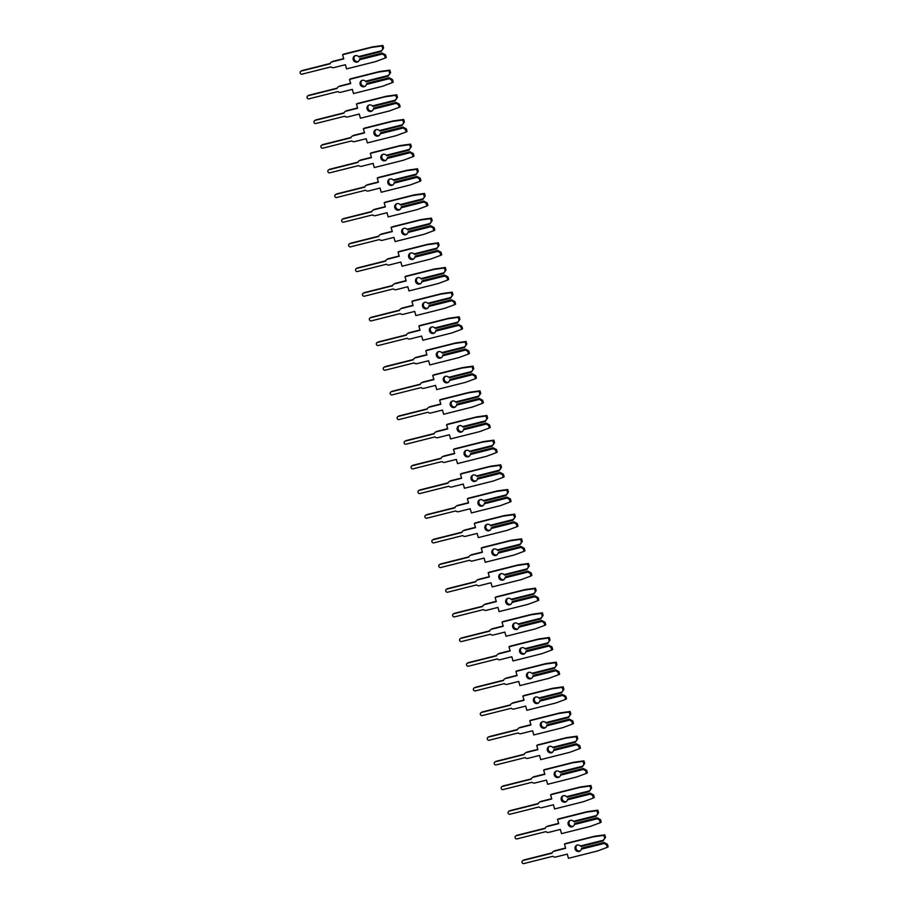 <?xml version="1.0" encoding="UTF-8"?>
<svg xmlns="http://www.w3.org/2000/svg" width="909" height="909" viewBox="0 0 909 909"><rect width="100%" height="100%" fill="white"/><g stroke="black" fill="none" stroke-linecap="round" stroke-linejoin="round"><path stroke-width="1.36" d="M359.407 59.789L382.325 54.029L384.621 55.438L385.325 57.971L375.576 61.607L346.556 68.902L345.386 64.709L333.717 67.641A3.022 2.863 60.2 0 1 330.978 66.88L302.072 74.152A1.602 1.523 60.2 0 1 300.845 71.22A1.602 1.523 60.2 0 1 301.209 71.072L330.115 63.8A3.022 2.863 60.2 0 1 332.092 61.846L343.75 58.915L342.579 54.722L343.511 54.176L372.531 46.882L382.905 45.45L383.609 47.984L381.416 50.824L358.51 56.585A3.341 3.159 -119.8 0 0 353.351 60.039A3.341 3.159 -119.8 0 0 359.407 59.789L360.237 58.619L382.223 53.086L359.703 58.926M355.124 55.733A3.341 3.159 -119.8 0 0 358.396 61.448M331.399 62.119L332.342 61.585A3.022 2.863 60.2 0 1 333.024 61.312L343.67 58.63M358.51 56.585L359.18 57.085L381.155 51.552L381.416 50.824M383.609 47.984L381.155 51.552M342.579 54.722L371.588 47.416L381.962 45.984L382.678 48.529M382.325 54.029L381.678 53.404M382.223 53.086L385.552 54.892L384.621 55.438M300.845 71.22L301.777 70.675A1.602 1.523 60.2 0 1 302.152 70.527L330.228 63.46M385.552 54.892L386.268 57.426L385.325 57.971M372.531 46.882L371.588 47.416M382.905 45.45L381.962 45.984M366.338 84.457L389.257 78.697L391.552 80.106L392.268 82.639L382.507 86.275L353.499 93.57L352.317 89.377L340.648 92.309A3.022 2.863 60.2 0 1 337.909 91.548L309.003 98.82A1.602 1.523 60.2 0 1 307.776 95.888A1.602 1.523 60.2 0 1 308.14 95.74L337.046 88.468A3.022 2.863 60.2 0 1 339.023 86.514L350.692 83.583L349.511 79.39L350.442 78.844L379.462 71.55L389.836 70.118L390.552 72.652L388.348 75.492L365.441 81.253A3.341 3.159 -119.8 0 0 360.294 84.719A3.341 3.159 -119.8 0 0 366.338 84.457L367.179 83.287L389.154 77.754L366.634 83.594M362.055 80.401A3.341 3.159 -119.8 0 0 365.338 86.116M338.33 86.787L339.273 86.253A3.022 2.863 60.2 0 1 339.966 85.98L350.613 83.298M365.441 81.253L366.111 81.753L388.086 76.22L388.348 75.492M390.552 72.652L388.086 76.22M349.511 79.39L378.519 72.084L388.893 70.652L389.609 73.197M389.257 78.697L388.609 78.072M389.154 77.754L392.495 79.56L391.552 80.106M307.776 95.888L308.719 95.343A1.602 1.523 60.2 0 1 309.083 95.195L337.159 88.139M392.495 79.56L393.199 82.094L392.268 82.639M379.462 71.55L378.519 72.084M389.836 70.118L388.893 70.652M373.281 109.125L396.188 103.365L398.483 104.774L399.199 107.307L389.438 110.943L360.43 118.238L359.248 114.045L347.59 116.977A3.022 2.863 60.2 0 1 344.852 116.216L315.946 123.488A1.602 1.523 60.2 0 1 314.707 120.556A1.602 1.523 60.2 0 1 315.071 120.408L343.977 113.136A3.022 2.863 60.2 0 1 345.954 111.182L357.623 108.251L356.442 104.058L357.385 103.512L386.393 96.218L396.767 94.786L397.483 97.32L395.29 100.16L372.372 105.921A3.341 3.159 -119.8 0 0 367.225 109.387A3.341 3.159 -119.8 0 0 373.281 109.125L374.11 107.955L396.085 102.433L373.565 108.273M368.986 105.069A3.341 3.159 -119.8 0 0 372.27 110.784M345.272 111.466L346.204 110.921A3.022 2.863 60.2 0 1 346.897 110.648L357.544 107.966M372.372 105.921L373.042 106.421L395.029 100.888L395.29 100.16M397.483 97.32L395.029 100.888M356.442 104.058L385.45 96.752L395.835 95.331L396.54 97.865M396.188 103.365L395.54 102.74M396.085 102.433L399.426 104.228L398.483 104.774M314.707 120.556L315.65 120.011A1.602 1.523 60.2 0 1 316.014 119.863L344.091 112.807M399.426 104.228L400.142 106.773L399.199 107.307M386.393 96.218L385.45 96.752M396.767 94.786L395.835 95.331M380.212 133.805L403.119 128.033L405.414 129.442L406.13 131.975L396.381 135.611L367.361 142.906L366.179 138.713L354.521 141.645A3.022 2.863 60.2 0 1 351.783 140.884L322.877 148.156A1.602 1.523 60.2 0 1 321.638 145.224A1.602 1.523 60.2 0 1 322.013 145.076L350.919 137.804A3.022 2.863 60.2 0 1 352.885 135.85L364.554 132.919L363.373 128.726L364.316 128.18L393.324 120.886L403.698 119.454L404.414 121.988L402.221 124.828L379.314 130.589A3.341 3.159 -119.8 0 0 374.156 134.055A3.341 3.159 -119.8 0 0 380.212 133.805L381.041 132.623L403.017 127.101L380.496 132.941M375.928 129.737A3.341 3.159 -119.8 0 0 379.201 135.452M352.203 136.134L353.147 135.589A3.022 2.863 60.2 0 1 353.828 135.316L364.475 132.634M379.314 130.589L379.985 131.089L401.96 125.556L402.221 124.828M404.414 121.988L401.96 125.556M363.373 128.726L392.393 121.42L402.767 119.999L403.482 122.533M403.119 128.033L402.482 127.408M403.017 127.101L406.357 128.896L405.414 129.442M321.638 145.224L322.581 144.679A1.602 1.523 60.2 0 1 322.945 144.531L351.033 137.475M406.357 128.896L407.073 131.441L406.13 131.975M393.324 120.886L392.393 121.42M403.698 119.454L402.767 119.999M387.143 158.473L410.061 152.701L412.356 154.11L413.061 156.643L403.312 160.279L374.292 167.574L373.122 163.381L361.452 166.313A3.022 2.863 60.2 0 1 358.714 165.552L329.808 172.824A1.602 1.523 60.2 0 1 328.581 169.892A1.602 1.523 60.2 0 1 328.944 169.744L357.851 162.472A3.022 2.863 60.2 0 1 359.828 160.518L371.486 157.587L370.315 153.394L371.247 152.86L400.267 145.554L410.641 144.122L411.345 146.667L409.152 149.496L386.245 155.257A3.341 3.159 -119.8 0 0 381.087 158.723A3.341 3.159 -119.8 0 0 387.143 158.473L387.973 157.291L409.959 151.769L387.439 157.609M382.859 154.405A3.341 3.159 -119.8 0 0 386.132 160.12M359.135 160.802L360.078 160.257A3.022 2.863 60.2 0 1 360.759 159.984L371.406 157.302M386.245 155.257L386.916 155.757L408.891 150.224L409.152 149.496M411.345 146.667L408.891 150.224M370.315 153.394L399.324 146.099L409.698 144.667L410.413 147.201M410.061 152.701L409.414 152.076M409.959 151.769L413.288 153.564L412.356 154.11M328.581 169.892L329.512 169.347A1.602 1.523 60.2 0 1 329.887 169.199L357.964 162.143M413.288 153.564L414.004 156.109L413.061 156.643M400.267 145.554L399.324 146.099M410.641 144.122L409.698 144.667M394.074 183.141L416.992 177.369L419.288 178.778L420.003 181.311L410.243 184.947L381.235 192.242L380.053 188.049L368.384 190.992A3.022 2.863 60.2 0 1 365.645 190.22L336.739 197.492A1.602 1.523 60.2 0 1 335.512 194.56A1.602 1.523 60.2 0 1 335.876 194.412L364.782 187.14A3.022 2.863 60.2 0 1 366.759 185.186L378.428 182.255L377.246 178.062L378.178 177.528L407.198 170.222L417.572 168.79L418.288 171.335L416.083 174.164L393.177 179.925A3.341 3.159 -119.8 0 0 388.029 183.391A3.341 3.159 -119.8 0 0 394.074 183.141L394.915 181.959L416.89 176.437L394.37 182.277M389.791 179.073A3.341 3.159 -119.8 0 0 393.074 184.788M366.066 185.47L367.009 184.925A3.022 2.863 60.2 0 1 367.702 184.652L378.349 181.97M393.177 179.925L393.847 180.425L415.822 174.892L416.083 174.164M418.288 171.335L415.822 174.892M377.246 178.062L406.255 170.767L416.629 169.335L417.345 171.869M416.992 177.369L416.345 176.744M416.89 176.437L420.231 178.232L419.288 178.778M335.512 194.56L336.455 194.026A1.602 1.523 60.2 0 1 336.819 193.878L364.895 186.811M420.231 178.232L420.935 180.777L420.003 181.311M407.198 170.222L406.255 170.767M417.572 168.79L416.629 169.335M401.017 207.809L423.924 202.037L426.219 203.446L426.935 205.979L417.174 209.615L388.166 216.91L386.984 212.717L375.326 215.66A3.022 2.863 60.2 0 1 372.588 214.888L343.682 222.16A1.602 1.523 60.2 0 1 342.443 219.228A1.602 1.523 60.2 0 1 342.807 219.08L371.713 211.808A3.022 2.863 60.2 0 1 373.69 209.854L385.359 206.922L384.177 202.73L385.121 202.196L414.129 194.89L424.503 193.458L425.219 196.003L423.026 198.832L400.108 204.593A3.341 3.159 -119.8 0 0 394.961 208.059A3.341 3.159 -119.8 0 0 401.017 207.809L401.846 206.627L423.821 201.105L401.301 206.945M396.722 203.741A3.341 3.159 -119.8 0 0 400.005 209.456M373.008 210.138L373.94 209.593A3.022 2.863 60.2 0 1 374.633 209.32L385.28 206.638M400.108 204.593L400.778 205.093L422.765 199.56L423.026 198.832M425.219 196.003L422.765 199.56M384.177 202.73L413.186 195.435L423.571 194.003L424.276 196.537M423.924 202.037L423.276 201.412M423.821 201.105L427.162 202.912L426.219 203.446M342.443 219.228L343.386 218.694A1.602 1.523 60.2 0 1 343.75 218.546L371.838 211.479M427.162 202.912L427.878 205.445L426.935 205.979M414.129 194.89L413.186 195.435M424.503 193.458L423.571 194.003M407.948 232.477L430.855 226.705L433.15 228.114L433.866 230.647L424.117 234.283L395.097 241.578L393.915 237.385L382.257 240.328A3.022 2.863 60.2 0 1 379.519 239.556L350.613 246.828A1.602 1.523 60.2 0 1 349.374 243.896A1.602 1.523 60.2 0 1 349.749 243.748L378.655 236.476A3.022 2.863 60.2 0 1 380.632 234.522L392.29 231.59L391.109 227.398L392.052 226.864L421.06 219.558L431.434 218.126L432.15 220.671L429.957 223.5L407.05 229.273A3.341 3.159 -119.8 0 0 401.892 232.727A3.341 3.159 -119.8 0 0 407.948 232.477L408.777 231.295L430.752 225.773L408.232 231.613M403.664 228.42A3.341 3.159 -119.8 0 0 406.937 234.124M379.939 234.806L380.882 234.261A3.022 2.863 60.2 0 1 381.564 233.988L392.211 231.306M407.05 229.273L407.721 229.761L429.696 224.228L429.957 223.5M432.15 220.671L429.696 224.228M391.109 227.398L420.128 220.103L430.502 218.671L431.218 221.205M430.855 226.705L430.218 226.08M430.752 225.773L434.093 227.58L433.15 228.114M349.374 243.896L350.317 243.362A1.602 1.523 60.2 0 1 350.681 243.214L378.769 236.147M434.093 227.58L434.809 230.113L433.866 230.647M421.06 219.558L420.128 220.103M431.434 218.126L430.502 218.671M414.879 257.145L437.797 251.384L440.092 252.782L440.797 255.315L431.048 258.951L402.028 266.257L400.858 262.053L389.188 264.996A3.022 2.863 60.2 0 1 386.45 264.224L357.544 271.496A1.602 1.523 60.2 0 1 356.317 268.564A1.602 1.523 60.2 0 1 356.68 268.416L385.586 261.144A3.022 2.863 60.2 0 1 387.564 259.201L399.221 256.258L398.051 252.066L398.983 251.532L428.003 244.226L438.377 242.805L439.092 245.339L436.888 248.168L413.981 253.941A3.341 3.159 -119.8 0 0 408.823 257.395A3.341 3.159 -119.8 0 0 414.879 257.145L415.708 255.974L437.695 250.441L415.174 256.281M410.595 253.088A3.341 3.159 -119.8 0 0 413.868 258.804M386.87 259.474L387.813 258.94A3.022 2.863 60.2 0 1 388.495 258.656L399.142 255.974M413.981 253.941L414.652 254.429L436.627 248.896L436.888 248.168M439.092 245.339L436.627 248.896M398.051 252.066L427.06 244.771L437.434 243.339L438.149 245.873M437.797 251.384L437.149 250.748M437.695 250.441L441.024 252.248L440.092 252.782M356.317 268.564L357.248 268.03A1.602 1.523 60.2 0 1 357.623 267.882L385.7 260.815M441.024 252.248L441.74 254.781L440.797 255.315M428.003 244.226L427.06 244.771M438.377 242.805L437.434 243.339M421.81 281.813L444.728 276.052L447.023 277.45L447.739 279.983L437.979 283.619L408.97 290.925L407.789 286.733L396.119 289.664A3.022 2.863 60.2 0 1 393.381 288.903L364.475 296.175A1.602 1.523 60.2 0 1 363.248 293.232A1.602 1.523 60.2 0 1 363.611 293.084L392.518 285.812A3.022 2.863 60.2 0 1 394.495 283.869L406.164 280.926L404.982 276.734L405.925 276.2L434.934 268.894L445.308 267.473L446.024 270.007L443.831 272.836L420.912 278.608A3.341 3.159 -119.8 0 0 415.765 282.063A3.341 3.159 -119.8 0 0 421.81 281.813L422.651 280.642L444.626 275.109L422.106 280.949M417.526 277.756A3.341 3.159 -119.8 0 0 420.81 283.472M393.802 284.142L394.745 283.608A3.022 2.863 60.2 0 1 395.438 283.324L406.084 280.642M420.912 278.608L421.583 279.097L443.558 273.564L443.831 272.836M446.024 270.007L443.558 273.564M404.982 276.734L433.991 269.439L444.365 268.007L445.08 270.541M444.728 276.052L444.081 275.416M444.626 275.109L447.967 276.915L447.023 277.45M363.248 293.232L364.191 292.698A1.602 1.523 60.2 0 1 364.554 292.55L392.631 285.483M447.967 276.915L448.671 279.449L447.739 279.983M434.934 268.894L433.991 269.439M445.308 267.473L444.365 268.007M428.753 306.481L451.659 300.72L453.955 302.118L454.67 304.651L444.91 308.287L415.902 315.593L414.72 311.401L403.062 314.332A3.022 2.863 60.2 0 1 400.324 313.571L371.417 320.843A1.602 1.523 60.2 0 1 370.179 317.9A1.602 1.523 60.2 0 1 370.542 317.752L399.449 310.48A3.022 2.863 60.2 0 1 401.426 308.537L413.095 305.594L411.913 301.402L412.856 300.868L441.865 293.573L452.239 292.141L452.955 294.675L450.762 297.504L427.844 303.276A3.341 3.159 -119.8 0 0 422.696 306.731A3.341 3.159 -119.8 0 0 428.753 306.481L429.582 305.31L451.557 299.777L429.037 305.617M424.458 302.424A3.341 3.159 -119.8 0 0 427.741 308.14M400.744 308.81L401.676 308.276A3.022 2.863 60.2 0 1 402.369 307.992L413.016 305.322M427.844 303.276L428.514 303.765L450.5 298.243L450.762 297.504M452.955 294.675L450.5 298.243M411.913 301.402L440.922 294.107L451.307 292.675L452.012 295.209M451.659 300.72L451.023 300.084M451.557 299.777L454.898 301.583L453.955 302.118M370.179 317.9L371.122 317.366A1.602 1.523 60.2 0 1 371.486 317.218L399.574 310.151M454.898 301.583L455.614 304.117L454.67 304.651M441.865 293.573L440.922 294.107M452.239 292.141L451.307 292.675M435.684 331.149L458.591 325.388L460.886 326.786L461.602 329.319L451.853 332.955L422.833 340.261L421.662 336.069L409.993 339A3.022 2.863 60.2 0 1 407.255 338.239L378.349 345.511A1.602 1.523 60.2 0 1 377.121 342.568A1.602 1.523 60.2 0 1 377.485 342.42L406.391 335.148A3.022 2.863 60.2 0 1 408.368 333.205L420.026 330.262L418.844 326.07L419.788 325.536L448.796 318.241L459.181 316.809L459.886 319.343L457.693 322.184L434.786 327.944A3.341 3.159 -119.8 0 0 429.627 331.399A3.341 3.159 -119.8 0 0 435.684 331.149L436.513 329.978L458.488 324.445L435.968 330.285M431.4 327.092A3.341 3.159 -119.8 0 0 434.672 332.808M407.675 333.478L408.618 332.944A3.022 2.863 60.2 0 1 409.3 332.66L419.947 329.99M434.786 327.944L435.456 328.433L457.432 322.911L457.693 322.184M459.886 319.343L457.432 322.911M418.844 326.07L447.864 318.775L458.238 317.343L458.954 319.877M458.591 325.388L457.954 324.752M458.488 324.445L461.829 326.251L460.886 326.786M377.121 342.568L378.053 342.034A1.602 1.523 60.2 0 1 378.417 341.886L406.505 334.819M461.829 326.251L462.545 328.785L461.602 329.319M448.796 318.241L447.864 318.775M459.181 316.809L458.238 317.343M442.615 355.817L465.533 350.056L467.828 351.453L468.533 353.999L458.784 357.623L429.775 364.929L428.594 360.737L416.924 363.668A3.022 2.863 60.2 0 1 414.186 362.907L385.28 370.179A1.602 1.523 60.2 0 1 384.053 367.236A1.602 1.523 60.2 0 1 384.416 367.088L413.322 359.816A3.022 2.863 60.2 0 1 415.299 357.873L426.957 354.93L425.787 350.738L426.719 350.204L455.739 342.909L466.112 341.477L466.828 344.011L464.624 346.852L441.717 352.612A3.341 3.159 -119.8 0 0 436.559 356.067A3.341 3.159 -119.8 0 0 442.615 355.817L443.444 354.646L465.431 349.113L442.91 354.953M438.331 351.76A3.341 3.159 -119.8 0 0 441.604 357.476M414.606 358.146L415.549 357.612A3.022 2.863 60.2 0 1 416.231 357.328L426.878 354.658M441.717 352.612L442.388 353.101L464.363 347.579L464.624 346.852M466.828 344.011L464.363 347.579M425.787 350.738L454.795 343.443L465.169 342.011L465.885 344.545M465.533 350.056L464.885 349.42M465.431 349.113L468.76 350.919L467.828 351.453M384.053 367.236L384.984 366.702A1.602 1.523 60.2 0 1 385.359 366.554L413.436 359.487M468.76 350.919L469.476 353.453L468.533 353.999M455.739 342.909L454.795 343.443M466.112 341.477L465.169 342.011M449.546 380.485L472.464 374.724L474.759 376.121L475.475 378.667L465.715 382.291L436.706 389.597L435.525 385.405L423.855 388.336A3.022 2.863 60.2 0 1 421.128 387.575L392.222 394.847A1.602 1.523 60.2 0 1 390.984 391.904A1.602 1.523 60.2 0 1 391.347 391.756L420.253 384.484A3.022 2.863 60.2 0 1 422.231 382.541L433.9 379.61L432.718 375.406L433.661 374.872L462.67 367.577L473.044 366.145L473.759 368.679L471.566 371.52L448.648 377.28A3.341 3.159 -119.8 0 0 443.501 380.735A3.341 3.159 -119.8 0 0 449.546 380.485L450.387 379.314L472.362 373.781L449.841 379.621M445.262 376.428A3.341 3.159 -119.8 0 0 448.546 382.144M421.549 382.814L422.48 382.28A3.022 2.863 60.2 0 1 423.174 381.996L433.82 379.326M448.648 377.28L449.319 377.769L471.305 372.247L471.566 371.52M473.759 368.679L471.305 372.247M432.718 375.406L461.727 368.111L472.101 366.679L472.816 369.213M472.464 374.724L471.816 374.099M472.362 373.781L475.702 375.587L474.759 376.121M390.984 391.904L391.927 391.37A1.602 1.523 60.2 0 1 392.29 391.222L420.367 384.155M475.702 375.587L476.407 378.121L475.475 378.667M462.67 367.577L461.727 368.111M473.044 366.145L472.101 366.679M456.488 405.153L479.395 399.392L481.69 400.789L482.406 403.335L472.646 406.971L443.637 414.265L442.456 410.073L430.798 413.004A3.022 2.863 60.2 0 1 428.059 412.243L399.153 419.515A1.602 1.523 60.2 0 1 397.915 416.572A1.602 1.523 60.2 0 1 398.29 416.424L427.185 409.152A3.022 2.863 60.2 0 1 429.162 407.209L440.831 404.278L439.649 400.085L440.592 399.54L469.601 392.245L479.975 390.813L480.691 393.347L478.498 396.188L455.579 401.948A3.341 3.159 -119.8 0 0 450.432 405.403A3.341 3.159 -119.8 0 0 456.488 405.153L457.318 403.982L479.293 398.449L456.772 404.289M452.205 401.096A3.341 3.159 -119.8 0 0 455.477 406.812M428.48 407.482L429.412 406.948A3.022 2.863 60.2 0 1 430.105 406.664L440.751 403.994M455.579 401.948L456.25 402.437L478.236 396.915L478.498 396.188M480.691 393.347L478.236 396.915M439.649 400.085L468.669 392.779L479.043 391.347L479.747 393.892M479.395 399.392L478.759 398.767M479.293 398.449L482.634 400.255L481.69 400.789M397.915 416.572L398.858 416.038A1.602 1.523 60.2 0 1 399.221 415.89L427.31 408.823M482.634 400.255L483.349 402.789L482.406 403.335M469.601 392.245L468.669 392.779M479.975 390.813L479.043 391.347M463.42 429.821L486.326 424.06L488.633 425.457L489.337 428.003L479.588 431.639L450.569 438.933L449.398 434.741L437.729 437.672A3.022 2.863 60.2 0 1 434.991 436.911L406.084 444.183A1.602 1.523 60.2 0 1 404.857 441.251A1.602 1.523 60.2 0 1 405.221 441.104L434.127 433.832A3.022 2.863 60.2 0 1 436.104 431.877L447.762 428.946L446.58 424.753L447.523 424.208L476.532 416.913L486.917 415.481L487.622 418.015L485.429 420.856L462.522 426.616A3.341 3.159 -119.8 0 0 457.363 430.071A3.341 3.159 -119.8 0 0 463.42 429.821L464.249 428.65L486.224 423.117L463.704 428.957M459.136 425.764A3.341 3.159 -119.8 0 0 462.408 431.48M435.411 432.15L436.354 431.616A3.022 2.863 60.2 0 1 437.036 431.343L447.683 428.662M462.522 426.616L463.192 427.105L485.167 421.583L485.429 420.856M487.622 418.015L485.167 421.583M446.58 424.753L475.6 417.447L485.974 416.015L486.69 418.56M486.326 424.06L485.69 423.435M486.224 423.117L489.565 424.923L488.633 425.457M404.857 441.251L405.789 440.706A1.602 1.523 60.2 0 1 406.153 440.558L434.241 433.491M489.565 424.923L490.281 427.457L489.337 428.003M476.532 416.913L475.6 417.447M486.917 415.481L485.974 416.015M470.351 454.489L493.269 448.728L495.564 450.137L496.28 452.671L486.52 456.307L457.511 463.601L456.329 459.409L444.66 462.34A3.022 2.863 60.2 0 1 441.922 461.579L413.016 468.851A1.602 1.523 60.2 0 1 411.788 465.919A1.602 1.523 60.2 0 1 412.152 465.772L441.058 458.5A3.022 2.863 60.2 0 1 443.035 456.545L454.693 453.614L453.523 449.421L454.455 448.876L483.474 441.581L493.848 440.149L494.564 442.683L492.36 445.524L469.453 451.284A3.341 3.159 -119.8 0 0 464.294 454.739A3.341 3.159 -119.8 0 0 470.351 454.489L471.18 453.318L493.167 447.785L470.646 453.625M466.067 450.432A3.341 3.159 -119.8 0 0 469.339 456.148M442.342 456.818L443.285 456.284A3.022 2.863 60.2 0 1 443.978 456.011L454.614 453.33M469.453 451.284L470.123 451.784L492.099 446.251L492.36 445.524M494.564 442.683L492.099 446.251M453.523 449.421L482.531 442.115L492.905 440.683L493.621 443.228M493.269 448.728L492.621 448.103M493.167 447.785L496.496 449.591L495.564 450.137M411.788 465.919L412.72 465.374A1.602 1.523 60.2 0 1 413.095 465.226L441.172 458.159M496.496 449.591L497.212 452.125L496.28 452.671M483.474 441.581L482.531 442.115M493.848 440.149L492.905 440.683M477.282 479.157L500.2 473.396L502.495 474.805L503.211 477.339L493.451 480.975L464.442 488.269L463.26 484.077L451.603 487.008A3.022 2.863 60.2 0 1 448.864 486.247L419.958 493.519A1.602 1.523 60.2 0 1 418.719 490.587A1.602 1.523 60.2 0 1 419.083 490.44L447.989 483.168A3.022 2.863 60.2 0 1 449.966 481.213L461.636 478.282L460.454 474.089L461.397 473.544L490.406 466.249L500.779 464.817L501.495 467.351L499.302 470.192L476.384 475.952A3.341 3.159 -119.8 0 0 471.237 479.418A3.341 3.159 -119.8 0 0 477.282 479.157L478.123 477.986L500.098 472.453L477.577 478.293M472.998 475.1A3.341 3.159 -119.8 0 0 476.282 480.816M449.285 481.486L450.216 480.952A3.022 2.863 60.2 0 1 450.909 480.679L461.556 477.998M476.384 475.952L477.055 476.452L499.041 470.919L499.302 470.192M501.495 467.351L499.041 470.919M460.454 474.089L489.462 466.783L499.836 465.351L500.552 467.896M500.2 473.396L499.552 472.771M500.098 472.453L503.438 474.259L502.495 474.805M418.719 490.587L419.663 490.042A1.602 1.523 60.2 0 1 420.026 489.894L448.103 482.838M503.438 474.259L504.143 476.793L503.211 477.339M490.406 466.249L489.462 466.783M500.779 464.817L499.836 465.351M484.224 503.825L507.131 498.064L509.426 499.473L510.142 502.007L500.382 505.643L471.373 512.937L470.192 508.745L458.534 511.676A3.022 2.863 60.2 0 1 455.795 510.915L426.889 518.187A1.602 1.523 60.2 0 1 425.651 515.255A1.602 1.523 60.2 0 1 426.026 515.108L454.932 507.836A3.022 2.863 60.2 0 1 456.897 505.881L468.567 502.95L467.385 498.757L468.328 498.212L497.337 490.917L507.711 489.485L508.426 492.019L506.233 494.86L483.315 500.62A3.341 3.159 -119.8 0 0 478.168 504.086A3.341 3.159 -119.8 0 0 484.224 503.825L485.054 502.654L507.029 497.132L484.508 502.972M479.941 499.768A3.341 3.159 -119.8 0 0 483.213 505.484M456.216 506.165L457.147 505.62A3.022 2.863 60.2 0 1 457.841 505.347L468.487 502.666M483.315 500.62L483.986 501.12L505.972 495.587L506.233 494.86M508.426 492.019L505.972 495.587M467.385 498.757L496.405 491.451L506.779 490.031L507.483 492.564M507.131 498.064L506.495 497.439M507.029 497.132L510.369 498.927L509.426 499.473M425.651 515.255L426.594 514.71A1.602 1.523 60.2 0 1 426.957 514.562L455.045 507.506M510.369 498.927L511.085 501.473L510.142 502.007M497.337 490.917L496.405 491.451M507.711 489.485L506.779 490.031M491.155 528.504L514.062 522.732L516.369 524.141L517.073 526.675L507.324 530.311L478.304 537.605L477.134 533.413L465.465 536.344A3.022 2.863 60.2 0 1 462.726 535.583L433.82 542.855A1.602 1.523 60.2 0 1 432.593 539.923A1.602 1.523 60.2 0 1 432.957 539.776L461.863 532.504A3.022 2.863 60.2 0 1 463.84 530.549L475.498 527.618L474.316 523.425L475.259 522.88L504.268 515.585L514.653 514.153L515.358 516.687L513.165 519.528L490.258 525.288A3.341 3.159 -119.8 0 0 485.099 528.754A3.341 3.159 -119.8 0 0 491.155 528.504L491.985 527.322L513.971 521.8L491.439 527.64M486.872 524.436A3.341 3.159 -119.8 0 0 490.144 530.152M463.147 530.833L464.09 530.288A3.022 2.863 60.2 0 1 464.772 530.015L475.418 527.334M490.258 525.288L490.928 525.788L512.903 520.255L513.165 519.528M515.358 516.687L512.903 520.255M474.316 523.425L503.336 516.119L513.71 514.699L514.426 517.232M514.062 522.732L513.426 522.107M513.971 521.8L517.301 523.595L516.369 524.141M432.593 539.923L433.525 539.378A1.602 1.523 60.2 0 1 433.888 539.23L461.977 532.174M517.301 523.595L518.016 526.141L517.073 526.675M504.268 515.585L503.336 516.119M514.653 514.153L513.71 514.699M498.087 553.172L521.005 547.4L523.3 548.809L524.016 551.343L514.255 554.979L485.247 562.273L484.065 558.081L472.396 561.012A3.022 2.863 60.2 0 1 469.658 560.251L440.751 567.523A1.602 1.523 60.2 0 1 439.524 564.591A1.602 1.523 60.2 0 1 439.888 564.444L468.794 557.172A3.022 2.863 60.2 0 1 470.771 555.217L482.429 552.286L481.259 548.093L482.19 547.559L511.21 540.253L521.584 538.821L522.3 541.366L520.096 544.196L497.189 549.956A3.341 3.159 -119.8 0 0 492.042 553.422A3.341 3.159 -119.8 0 0 498.087 553.172L498.916 551.99L520.902 546.468L498.382 552.308M493.803 549.104A3.341 3.159 -119.8 0 0 497.075 554.82M470.078 555.501L471.021 554.956A3.022 2.863 60.2 0 1 471.714 554.683L482.349 552.002M497.189 549.956L497.859 550.456L519.834 544.923L520.096 544.196M522.3 541.366L519.834 544.923M481.259 548.093L510.267 540.798L520.641 539.367L521.357 541.9M521.005 547.4L520.357 546.775M520.902 546.468L524.232 548.263L523.3 548.809M439.524 564.591L440.467 564.046A1.602 1.523 60.2 0 1 440.831 563.898L468.908 556.842M524.232 548.263L524.947 550.809L524.016 551.343M511.21 540.253L510.267 540.798M521.584 538.821L520.641 539.367M505.018 577.84L527.936 572.068L530.231 573.477L530.947 576.011L521.187 579.647L492.178 586.941L490.996 582.749L479.338 585.691A3.022 2.863 60.2 0 1 476.6 584.919L447.694 592.191A1.602 1.523 60.2 0 1 446.455 589.259A1.602 1.523 60.2 0 1 446.819 589.112L475.725 581.84A3.022 2.863 60.2 0 1 477.702 579.885L489.372 576.954L488.19 572.761L489.133 572.227L518.141 564.921L528.515 563.489L529.231 566.034L527.038 568.864L504.12 574.624A3.341 3.159 -119.8 0 0 498.973 578.09A3.341 3.159 -119.8 0 0 505.018 577.84L505.858 576.658L527.834 571.136L505.313 576.976M500.734 573.772A3.341 3.159 -119.8 0 0 504.018 579.487M477.02 580.169L477.952 579.624A3.022 2.863 60.2 0 1 478.645 579.351L489.292 576.67M504.12 574.624L504.79 575.124L526.777 569.591L527.038 568.864M529.231 566.034L526.777 569.591M488.19 572.761L517.198 565.466L527.572 564.034L528.288 566.568M527.936 572.068L527.288 571.443M527.834 571.136L531.174 572.931L530.231 573.477M446.455 589.259L447.398 588.725A1.602 1.523 60.2 0 1 447.762 588.577L475.839 581.51M531.174 572.931L531.879 575.477L530.947 576.011M518.141 564.921L517.198 565.466M528.515 563.489L527.572 564.034M511.96 602.508L534.867 596.736L537.162 598.145L537.878 600.679L528.118 604.315L499.109 611.609L497.927 607.417L486.27 610.359A3.022 2.863 60.2 0 1 483.531 609.587L454.625 616.859A1.602 1.523 60.2 0 1 453.386 613.927A1.602 1.523 60.2 0 1 453.761 613.78L482.668 606.508A3.022 2.863 60.2 0 1 484.633 604.553L496.303 601.622L495.121 597.429L496.064 596.895L525.072 589.589L535.446 588.157L536.162 590.702L533.969 593.532L511.051 599.292A3.341 3.159 -119.8 0 0 505.904 602.758A3.341 3.159 -119.8 0 0 511.96 602.508L512.79 601.326L534.765 595.804L512.244 601.644M507.677 598.44A3.341 3.159 -119.8 0 0 510.949 604.155M483.952 604.837L484.883 604.292A3.022 2.863 60.2 0 1 485.576 604.019L496.223 601.338M511.051 599.292L511.722 599.792L533.708 594.259L533.969 593.532M536.162 590.702L533.708 594.259M495.121 597.429L524.141 590.134L534.515 588.702L535.219 591.236M534.867 596.736L534.231 596.111M534.765 595.804L538.105 597.611L537.162 598.145M453.386 613.927L454.33 613.393A1.602 1.523 60.2 0 1 454.693 613.245L482.781 606.178M538.105 597.611L538.821 600.145L537.878 600.679M525.072 589.589L524.141 590.134M535.446 588.157L534.515 588.702M518.891 627.176L541.798 621.404L544.105 622.813L544.809 625.347L535.06 628.983L506.04 636.277L504.87 632.085L493.201 635.027A3.022 2.863 60.2 0 1 490.462 634.255L461.556 641.527A1.602 1.523 60.2 0 1 460.329 638.595A1.602 1.523 60.2 0 1 460.693 638.448L489.599 631.176A3.022 2.863 60.2 0 1 491.576 629.221L503.234 626.29L502.052 622.097L502.995 621.563L532.004 614.257L542.389 612.825L543.093 615.37L540.9 618.2L517.994 623.972A3.341 3.159 -119.8 0 0 512.835 627.426A3.341 3.159 -119.8 0 0 518.891 627.176L519.721 625.994L541.707 620.472L519.187 626.312M514.608 623.12A3.341 3.159 -119.8 0 0 517.88 628.823M490.883 629.505L491.826 628.96A3.022 2.863 60.2 0 1 492.508 628.687L503.154 626.006M517.994 623.972L518.664 624.46L540.639 618.927L540.9 618.2M543.093 615.37L540.639 618.927M502.052 622.097L531.072 614.802L541.446 613.37L542.162 615.904M541.798 621.404L541.162 620.779M541.707 620.472L545.036 622.279L544.105 622.813M460.329 638.595L461.261 638.061A1.602 1.523 60.2 0 1 461.636 637.913L489.712 630.846M545.036 622.279L545.752 624.813L544.809 625.347M532.004 614.257L531.072 614.802M542.389 612.825L541.446 613.37M525.822 651.844L548.741 646.083L551.036 647.481L551.752 650.015L541.991 653.651L512.983 660.957L511.801 656.752L500.132 659.695A3.022 2.863 60.2 0 1 497.393 658.923L468.487 666.195A1.602 1.523 60.2 0 1 467.26 663.263A1.602 1.523 60.2 0 1 467.624 663.115L496.53 655.844A3.022 2.863 60.2 0 1 498.507 653.901L510.165 650.958L508.995 646.765L509.926 646.231L538.946 638.925L549.32 637.504L550.036 640.038L547.832 642.868L524.925 648.64A3.341 3.159 -119.8 0 0 519.778 652.094A3.341 3.159 -119.8 0 0 525.822 651.844L526.652 650.674L548.638 645.14L526.118 650.98M521.539 647.787A3.341 3.159 -119.8 0 0 524.811 653.503M497.814 654.173L498.757 653.639A3.022 2.863 60.2 0 1 499.45 653.355L510.085 650.674M524.925 648.64L525.595 649.128L547.57 643.595L547.832 642.868M550.036 640.038L547.57 643.595M508.995 646.765L538.003 639.47L548.377 638.038L549.093 640.572M548.741 646.083L548.093 645.447M548.638 645.14L551.979 646.947L551.036 647.481M467.26 663.263L468.203 662.729A1.602 1.523 60.2 0 1 468.567 662.581L496.644 655.514M551.979 646.947L552.683 649.481L551.752 650.015M538.946 638.925L538.003 639.47M549.32 637.504L548.377 638.038M532.765 676.512L555.672 670.751L557.967 672.149L558.683 674.683L548.922 678.319L519.914 685.625L518.732 681.432L507.074 684.363A3.022 2.863 60.2 0 1 504.336 683.602L475.43 690.874A1.602 1.523 60.2 0 1 474.191 687.931A1.602 1.523 60.2 0 1 474.555 687.783L503.461 680.511A3.022 2.863 60.2 0 1 505.438 678.569L517.107 675.626L515.926 671.433L516.869 670.899L545.877 663.593L556.251 662.172L556.967 664.706L554.774 667.536L531.856 673.308A3.341 3.159 -119.8 0 0 526.709 676.762A3.341 3.159 -119.8 0 0 532.765 676.512L533.594 675.342L555.569 669.808L533.049 675.648M528.47 672.455A3.341 3.159 -119.8 0 0 531.754 678.171M504.756 678.841L505.688 678.307A3.022 2.863 60.2 0 1 506.381 678.023L517.028 675.342M531.856 673.308L532.526 673.796L554.513 668.263L554.774 667.536M556.967 664.706L554.513 668.263M515.926 671.433L544.934 664.138L555.308 662.706L556.024 665.24M555.672 670.751L555.024 670.115M555.569 669.808L558.91 671.615L557.967 672.149M474.191 687.931L475.134 687.397A1.602 1.523 60.2 0 1 475.498 687.249L503.575 680.182M558.91 671.615L559.626 674.148L558.683 674.683M545.877 663.593L544.934 664.138M556.251 662.172L555.308 662.706M539.696 701.18L562.603 695.419L564.898 696.817L565.614 699.351L555.865 702.987L526.845 710.293L525.663 706.1L514.005 709.031A3.022 2.863 60.2 0 1 511.267 708.27L482.361 715.542A1.602 1.523 60.2 0 1 481.122 712.599A1.602 1.523 60.2 0 1 481.497 712.451L510.403 705.179A3.022 2.863 60.2 0 1 512.369 703.236L524.038 700.294L522.857 696.101L523.8 695.567L552.808 688.272L563.182 686.84L563.898 689.374L561.705 692.204L538.787 697.976A3.341 3.159 -119.8 0 0 533.64 701.43A3.341 3.159 -119.8 0 0 539.696 701.18L540.525 700.01L562.501 694.476L539.98 700.316M535.412 697.123A3.341 3.159 -119.8 0 0 538.685 702.839M511.687 703.509L512.631 702.975A3.022 2.863 60.2 0 1 513.312 702.691L523.959 700.021M538.787 697.976L539.469 698.464L561.444 692.942L561.705 692.204M563.898 689.374L561.444 692.942M522.857 696.101L551.877 688.806L562.251 687.374L562.955 689.908M562.603 695.419L561.967 694.783M562.501 694.476L565.841 696.283L564.898 696.817M481.122 712.599L482.065 712.065A1.602 1.523 60.2 0 1 482.429 711.917L510.517 704.85M565.841 696.283L566.557 698.816L565.614 699.351M552.808 688.272L551.877 688.806M563.182 686.84L562.251 687.374M546.627 725.848L569.545 720.087L571.841 721.485L572.545 724.019L562.796 727.654L533.776 734.961L532.606 730.768L520.937 733.699A3.022 2.863 60.2 0 1 518.198 732.938L489.292 740.21A1.602 1.523 60.2 0 1 488.065 737.267A1.602 1.523 60.2 0 1 488.428 737.119L517.335 729.847A3.022 2.863 60.2 0 1 519.312 727.904L530.97 724.962L529.788 720.769L530.731 720.235L559.751 712.94L570.125 711.508L570.829 714.042L568.636 716.883L545.73 722.644A3.341 3.159 -119.8 0 0 540.571 726.098A3.341 3.159 -119.8 0 0 546.627 725.848L547.457 724.678L569.443 719.144L546.923 724.984M542.343 721.791A3.341 3.159 -119.8 0 0 545.616 727.507M518.619 728.177L519.562 727.643A3.022 2.863 60.2 0 1 520.243 727.359L530.89 724.689M545.73 722.644L546.4 723.132L568.375 717.61L568.636 716.883M570.829 714.042L568.375 717.61M529.788 720.769L558.808 713.474L569.182 712.042L569.898 714.576M569.545 720.087L568.898 719.451M569.443 719.144L572.772 720.951L571.841 721.485M488.065 737.267L488.997 736.733A1.602 1.523 60.2 0 1 489.372 736.585L517.448 729.518M572.772 720.951L573.488 723.484L572.545 724.019M559.751 712.94L558.808 713.474M570.125 711.508L569.182 712.042M553.558 750.516L576.476 744.755L578.772 746.153L579.487 748.698L569.727 752.322L540.719 759.629L539.537 755.436L527.868 758.367A3.022 2.863 60.2 0 1 525.129 757.606L496.223 764.878A1.602 1.523 60.2 0 1 494.996 761.935A1.602 1.523 60.2 0 1 495.36 761.787L524.266 754.515A3.022 2.863 60.2 0 1 526.243 752.572L537.901 749.641L536.73 745.437L537.662 744.903L566.682 737.608L577.056 736.176L577.772 738.71L575.567 741.551L552.661 747.312A3.341 3.159 -119.8 0 0 547.513 750.766A3.341 3.159 -119.8 0 0 553.558 750.516L554.388 749.346L576.374 743.812L553.854 749.652M549.275 746.459A3.341 3.159 -119.8 0 0 552.547 752.175M525.55 752.845L526.493 752.311A3.022 2.863 60.2 0 1 527.186 752.027L537.833 749.357M552.661 747.312L553.331 747.8L575.306 742.278L575.567 741.551M577.772 738.71L575.306 742.278M536.73 745.437L565.739 738.142L576.113 736.71L576.829 739.244M576.476 744.755L575.829 744.119M576.374 743.812L579.715 745.619L578.772 746.153M494.996 761.935L495.939 761.401A1.602 1.523 60.2 0 1 496.303 761.253L524.379 754.186M579.715 745.619L580.419 748.152L579.487 748.698M566.682 737.608L565.739 738.142M577.056 736.176L576.113 736.71M560.501 775.184L583.408 769.423L585.703 770.821L586.419 773.366L576.658 776.99L547.65 784.297L546.468 780.104L534.81 783.035A3.022 2.863 60.2 0 1 532.072 782.274L503.166 789.546A1.602 1.523 60.2 0 1 501.927 786.603A1.602 1.523 60.2 0 1 502.291 786.455L531.197 779.183A3.022 2.863 60.2 0 1 533.174 777.24L544.843 774.309L543.662 770.105L544.605 769.571L573.613 762.276L583.987 760.844L584.703 763.378L582.51 766.219L559.592 771.98A3.341 3.159 -119.8 0 0 554.445 775.434A3.341 3.159 -119.8 0 0 560.501 775.184L561.33 774.014L583.305 768.48L560.785 774.32M556.206 771.127A3.341 3.159 -119.8 0 0 559.49 776.843M532.492 777.513L533.424 776.979A3.022 2.863 60.2 0 1 534.117 776.695L544.764 774.025M559.592 771.98L560.262 772.468L582.249 766.946L582.51 766.219M584.703 763.378L582.249 766.946M543.662 770.105L572.67 762.81L583.044 761.378L583.76 763.912M583.408 769.423L582.76 768.798M583.305 768.48L586.646 770.287L585.703 770.821M501.927 786.603L502.87 786.069A1.602 1.523 60.2 0 1 503.234 785.921L531.311 778.854M586.646 770.287L587.362 772.82L586.419 773.366M573.613 762.276L572.67 762.81M583.987 760.844L583.044 761.378M567.432 799.852L590.339 794.091L592.634 795.489L593.35 798.034L583.601 801.67L554.581 808.965L553.399 804.772L541.741 807.703A3.022 2.863 60.2 0 1 539.003 806.942L510.097 814.214A1.602 1.523 60.2 0 1 508.858 811.271A1.602 1.523 60.2 0 1 509.233 811.123L538.139 803.851A3.022 2.863 60.2 0 1 540.105 801.908L551.774 798.977L550.593 794.784L551.536 794.239L580.544 786.944L590.918 785.512L591.634 788.046L589.441 790.887L566.523 796.648A3.341 3.159 -119.8 0 0 561.376 800.102A3.341 3.159 -119.8 0 0 567.432 799.852L568.261 798.681L590.236 793.148L567.716 798.988M563.148 795.795A3.341 3.159 -119.8 0 0 566.421 801.511M539.423 802.181L540.366 801.647A3.022 2.863 60.2 0 1 541.048 801.363L551.695 798.693M566.523 796.648L567.205 797.136L589.18 791.614L589.441 790.887M591.634 788.046L589.18 791.614M550.593 794.784L579.612 787.478L589.986 786.046L590.702 788.592M590.339 794.091L589.702 793.466M590.236 793.148L593.577 794.955L592.634 795.489M508.858 811.271L509.801 810.737A1.602 1.523 60.2 0 1 510.165 810.589L538.253 803.522M593.577 794.955L594.293 797.488L593.35 798.034M580.544 786.944L579.612 787.478M590.918 785.512L589.986 786.046M574.363 824.52L597.281 818.759L599.576 820.157L600.281 822.702L590.532 826.338L561.512 833.633L560.342 829.44L548.672 832.371A3.022 2.863 60.2 0 1 545.934 831.61L517.028 838.882A1.602 1.523 60.2 0 1 515.801 835.95A1.602 1.523 60.2 0 1 516.164 835.803L545.07 828.531A3.022 2.863 60.2 0 1 547.048 826.576L558.705 823.645L557.535 819.452L558.467 818.907L587.487 811.612L597.861 810.18L598.565 812.714L596.372 815.555L573.465 821.316A3.341 3.159 -119.8 0 0 568.307 824.77A3.341 3.159 -119.8 0 0 574.363 824.52L575.192 823.349L597.179 817.816L574.658 823.656M570.079 820.463A3.341 3.159 -119.8 0 0 573.352 826.179M546.354 826.849L547.298 826.315A3.022 2.863 60.2 0 1 547.979 826.042L558.626 823.361M573.465 821.316L574.136 821.804L596.111 816.282L596.372 815.555M598.565 812.714L596.111 816.282M557.535 819.452L586.544 812.146L596.918 810.714L597.633 813.26M597.281 818.759L596.634 818.134M597.179 817.816L600.508 819.623L599.576 820.157M515.801 835.95L516.732 835.405A1.602 1.523 60.2 0 1 517.107 835.257L545.184 828.19M600.508 819.623L601.224 822.156L600.281 822.702M587.487 811.612L586.544 812.146M597.861 810.18L596.918 810.714M581.294 849.188L604.212 843.427L606.508 844.836L607.223 847.37L597.463 851.006L568.455 858.301L567.273 854.108L555.604 857.039A3.022 2.863 60.2 0 1 552.865 856.278L523.959 863.55A1.602 1.523 60.2 0 1 522.732 860.618A1.602 1.523 60.2 0 1 523.095 860.471L552.002 853.199A3.022 2.863 60.2 0 1 553.979 851.244L565.648 848.313L564.466 844.12L565.398 843.575L594.418 836.28L604.792 834.848L605.508 837.382L603.303 840.223L580.397 845.984A3.341 3.159 -119.8 0 0 575.249 849.438A3.341 3.159 -119.8 0 0 581.294 849.188L582.135 848.017L604.11 842.484L581.59 848.324M577.01 845.131A3.341 3.159 -119.8 0 0 580.294 850.847M553.286 851.517L554.229 850.983A3.022 2.863 60.2 0 1 554.922 850.71L565.568 848.029M580.397 845.984L581.067 846.484L603.042 840.95L603.303 840.223M605.508 837.382L603.042 840.95M564.466 844.12L593.475 836.814L603.849 835.382L604.565 837.928M604.212 843.427L603.565 842.802M604.11 842.484L607.451 844.291L606.508 844.836M522.732 860.618L523.675 860.073A1.602 1.523 60.2 0 1 524.038 859.925L552.115 852.858M607.451 844.291L608.155 846.824L607.223 847.37M594.418 836.28L593.475 836.814M604.792 834.848L603.849 835.382M333.024 61.312L332.092 61.846M302.152 70.527L301.209 71.072M339.966 85.98L339.023 86.514M309.083 95.195L308.14 95.74M346.897 110.648L345.954 111.182M316.014 119.863L315.071 120.408M353.828 135.316L352.885 135.85M322.945 144.531L322.013 145.076M360.759 159.984L359.828 160.518M329.887 169.199L328.944 169.744M367.702 184.652L366.759 185.186M336.819 193.878L335.876 194.412M374.633 209.32L373.69 209.854M343.75 218.546L342.807 219.08M381.564 233.988L380.632 234.522M350.681 243.214L349.749 243.748M388.495 258.656L387.564 259.201M357.623 267.882L356.68 268.416M395.438 283.324L394.495 283.869M364.554 292.55L363.611 293.084M402.369 307.992L401.426 308.537M371.486 317.218L370.542 317.752M409.3 332.66L408.368 333.205M378.417 341.886L377.485 342.42M416.231 357.328L415.299 357.873M385.359 366.554L384.416 367.088M423.174 381.996L422.231 382.541M392.29 391.222L391.347 391.756M430.105 406.664L429.162 407.209M399.221 415.89L398.29 416.424M437.036 431.343L436.104 431.877M406.153 440.558L405.221 441.104M443.978 456.011L443.035 456.545M413.095 465.226L412.152 465.772M450.909 480.679L449.966 481.213M420.026 489.894L419.083 490.44M457.841 505.347L456.897 505.881M426.957 514.562L426.026 515.108M464.772 530.015L463.84 530.549M433.888 539.23L432.957 539.776M471.714 554.683L470.771 555.217M440.831 563.898L439.888 564.444M478.645 579.351L477.702 579.885M447.762 588.577L446.819 589.112M485.576 604.019L484.633 604.553M454.693 613.245L453.761 613.78M492.508 628.687L491.576 629.221M461.636 637.913L460.693 638.448M499.45 653.355L498.507 653.901M468.567 662.581L467.624 663.115M506.381 678.023L505.438 678.569M475.498 687.249L474.555 687.783M513.312 702.691L512.369 703.236M482.429 711.917L481.497 712.451M520.243 727.359L519.312 727.904M489.372 736.585L488.428 737.119M527.186 752.027L526.243 752.572M496.303 761.253L495.36 761.787M534.117 776.695L533.174 777.24M503.234 785.921L502.291 786.455M541.048 801.363L540.105 801.908M510.165 810.589L509.233 811.123M547.979 826.042L547.048 826.576M517.107 835.257L516.164 835.803M554.922 850.71L553.979 851.244M524.038 859.925L523.095 860.471"/></g></svg>
